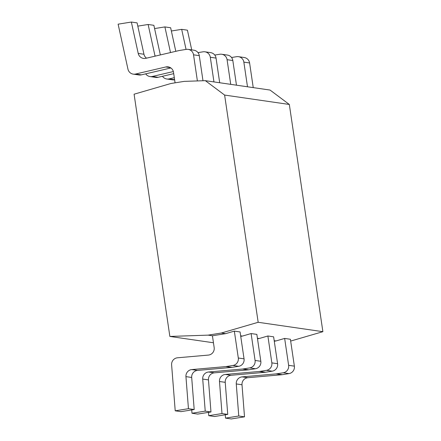 <?xml version="1.0" encoding="UTF-8"?>
<svg xmlns="http://www.w3.org/2000/svg" width="441" height="441" viewBox="0 0 441 441"><rect width="100%" height="100%" fill="white"/><g stroke="black" fill="none" stroke-linecap="round" stroke-linejoin="round"><path stroke-width="0.66" d="M290.663 341.069L322.884 331.682L289.329 104.467L270.046 90.058L205.341 80.664L184.173 81.381L170.937 83.498L134.092 94.203L169.862 336.439L208.091 335.138L221.332 333.021L258.172 322.288L224.618 95.069L205.341 80.664M289.329 104.467L224.618 95.069M322.884 331.682L258.172 322.288M225.268 414.794L225.527 418.118L238.768 416.001L236.26 383.935A6.527 6.389 98.3 0 1 242.12 376.879L276.11 373.896A6.527 6.389 98.3 0 0 276.557 373.841L283.254 372.772A6.527 6.389 -81.7 0 0 288.623 365.319L294.368 366.151L290.398 339.261L284.649 338.423L275.972 340.954L274.197 340.695M208.499 412.357L208.758 415.681L221.994 413.564L219.486 381.498A6.527 6.389 98.3 0 1 225.351 374.442L259.341 371.46A6.527 6.389 98.3 0 0 259.782 371.41L266.485 370.335A6.527 6.389 -81.7 0 0 271.849 362.882L277.593 363.715L273.624 336.825L267.88 335.987L259.203 338.517L257.423 338.258M191.725 409.921L191.984 413.245L205.225 411.128L202.717 379.067A6.527 6.389 98.3 0 1 208.576 372.006L242.567 369.029A6.527 6.389 98.3 0 0 243.013 368.974L249.711 367.899A6.527 6.389 -81.7 0 0 255.08 360.446L260.824 361.284L256.855 334.388L251.105 333.556L242.429 336.081L240.654 335.827M225.66 333.65L212.419 335.766L214.161 347.574A6.527 6.389 98.3 0 1 208.35 355.088L177.48 357.794A6.527 6.389 -81.7 0 0 171.615 364.85L175.215 410.814L188.45 408.691L185.942 376.631A6.527 6.389 98.3 0 1 191.807 369.575L225.798 366.592A6.527 6.389 98.3 0 0 226.239 366.537L232.942 365.468A6.527 6.389 -81.7 0 0 238.305 358.009L244.049 358.847L240.08 331.952L234.336 331.119L225.66 333.65L221.332 333.021M240.731 336.356L242.429 336.081M212.419 335.766L208.091 335.138M257.5 338.787L259.203 338.517M274.274 341.224L275.972 340.954M135.574 74.033L141.324 74.865A6.527 6.389 98.3 0 1 138.992 74.964L133.248 74.132A6.527 6.389 -81.7 0 0 135.574 74.033L165.805 66.966A6.527 6.389 98.3 0 1 173.517 72.318L175.071 82.836M141.324 74.865L170.865 67.964M202.987 80.742L199.282 55.654A6.527 6.389 98.3 0 0 193.897 50.208L188.153 49.37A6.527 6.389 -81.7 0 0 186.262 49.386L179.564 50.456A6.527 6.389 98.3 0 0 179.129 50.544L145.844 58.317A6.527 6.389 98.3 0 1 138.215 53.422L131.357 22.05L118.116 24.167L127.951 69.132A6.527 6.389 -81.7 0 0 133.248 74.132M131.357 22.05L137.101 22.882L143.959 54.254A6.527 6.389 -81.7 0 0 146.528 58.157M244.049 358.847A6.527 6.389 98.3 0 1 238.686 366.3L231.983 367.37A6.527 6.389 -81.7 0 1 231.542 367.425L197.551 370.407A6.527 6.389 -81.7 0 0 191.686 377.463L185.942 376.631M175.215 410.814L180.959 411.646L194.194 409.529L191.686 377.463M197.392 80.935L193.533 54.816A6.527 6.389 -81.7 0 0 188.153 49.37M238.305 358.009L234.336 331.119M253.239 87.616L249.595 62.958A6.527 6.389 98.3 0 0 244.215 57.512L238.471 56.674A6.527 6.389 -81.7 0 0 236.58 56.691L231.547 57.495M191.725 49.888L187.419 30.186L181.675 29.354L171.356 31.002M225.527 418.118L231.271 418.95L244.512 416.833L242.004 384.767A6.527 6.389 -81.7 0 1 247.864 377.711L281.86 374.734A6.527 6.389 -81.7 0 0 282.301 374.679L288.998 373.604A6.527 6.389 98.3 0 0 294.368 366.151M186.058 49.42L181.675 29.354M247.495 86.783L243.851 62.126A6.527 6.389 -81.7 0 0 238.471 56.674M288.623 365.319L284.649 338.423M244.512 416.833L238.768 416.001M213.455 342.767L169.862 336.439M194.194 409.529L188.45 408.691M152.349 76.469L158.093 77.302A6.527 6.389 98.3 0 1 155.767 77.401L150.023 76.569A6.527 6.389 -81.7 0 0 152.349 76.469L173.357 71.558M158.093 77.302L173.715 73.653M219.695 82.748L216.051 58.085A6.527 6.389 98.3 0 0 210.671 52.639L204.927 51.806A6.527 6.389 -81.7 0 0 203.036 51.818L198.003 52.622M160.348 54.932L153.876 25.319L148.132 24.487L137.812 26.135M260.824 361.284A6.527 6.389 98.3 0 1 255.455 368.737L248.757 369.806A6.527 6.389 -81.7 0 1 248.316 369.861L214.32 372.843A6.527 6.389 -81.7 0 0 208.461 379.899L202.717 379.067M191.984 413.245L197.728 414.082L210.969 411.966L208.461 379.899M145.695 73.845A6.527 6.389 -81.7 0 0 150.023 76.569M155.061 56.167A6.527 6.389 98.3 0 1 154.989 55.853L148.132 24.487M213.951 81.91L210.307 57.253A6.527 6.389 -81.7 0 0 204.927 51.806M255.08 360.446L251.105 333.556M210.969 411.966L205.225 411.128M174.619 79.788A6.527 6.389 98.3 0 1 172.536 79.838L166.792 79A6.527 6.389 -81.7 0 0 169.118 78.9L174.311 77.688M236.464 85.179L232.826 60.522A6.527 6.389 98.3 0 0 227.44 55.075L221.696 54.243A6.527 6.389 -81.7 0 0 219.805 54.254L214.773 55.059M175.799 51.321L170.645 27.755L164.901 26.918L154.587 28.571M208.758 415.681L214.502 416.513L227.738 414.397L225.23 382.336A6.527 6.389 -81.7 0 1 231.095 375.274L265.085 372.298A6.527 6.389 -81.7 0 0 265.526 372.243L272.229 371.173A6.527 6.389 98.3 0 0 277.593 363.715M162.47 76.276A6.527 6.389 -81.7 0 0 166.792 79M170.507 52.556L164.901 26.918M230.72 84.347L227.076 59.689A6.527 6.389 -81.7 0 0 221.696 54.243M271.849 362.882L267.88 335.987M227.738 414.397L221.994 413.564M143.959 54.254L138.215 53.422M193.533 54.816L199.282 55.654M243.851 62.126L249.595 62.958M276.11 373.896L281.86 374.734M276.557 373.841L282.301 374.679M283.254 372.772L288.998 373.604M247.864 377.711L242.12 376.879M242.004 384.767L236.26 383.935M170.336 67.627L165.805 66.966M232.942 365.468L238.686 366.3M226.239 366.537L231.983 367.37M225.798 366.592L231.542 367.425M197.551 370.407L191.807 369.575M155.855 55.979L154.989 55.853M210.307 57.253L216.051 58.085M249.711 367.899L255.455 368.737M243.013 368.974L248.757 369.806M242.567 369.029L248.316 369.861M214.32 372.843L208.576 372.006M169.118 78.9L174.608 79.7M227.076 59.689L232.826 60.522M259.341 371.46L265.085 372.298M259.782 371.41L265.526 372.243M266.485 370.335L272.229 371.173M231.095 375.274L225.351 374.442M225.23 382.336L219.486 381.498"/></g></svg>

